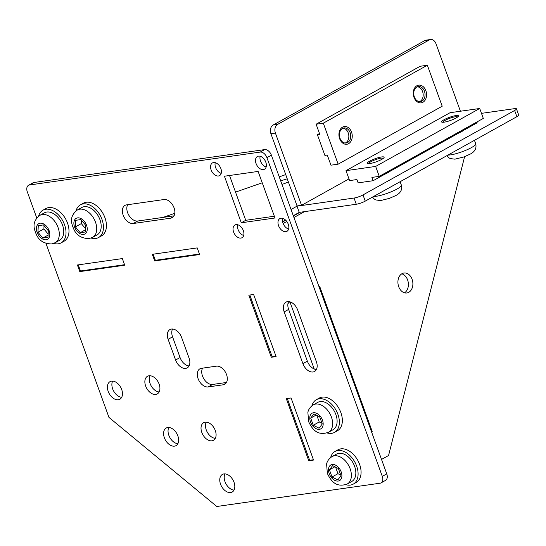 <?xml version="1.0" encoding="UTF-8"?>
<svg xmlns="http://www.w3.org/2000/svg" width="546" height="546" viewBox="0 0 546 546"><rect width="100%" height="100%" fill="white"/><g stroke="black" fill="none" stroke-linecap="round" stroke-linejoin="round"><path stroke-width="0.82" d="M348.983 178.897L301.556 205.31L275.409 133.081A6.716 4.955 -98.1 0 1 277.621 124.386L429.252 39.947A6.716 4.955 -98.1 0 1 430.548 39.51A6.716 4.955 -98.1 0 1 435.961 43.673L460.415 111.234M429.252 39.947L424.761 40.588A6.716 4.955 -98.1 0 1 426.057 40.151L430.548 39.51M283.142 223.526L286.793 221.485M293.946 217.506L304.477 211.636M282.644 221.935L285.715 220.229M293.386 215.957L299.986 212.278M275.409 133.081L270.918 133.722L297.065 205.951L301.556 205.31M424.761 40.588L273.13 125.027A6.716 4.955 -98.1 0 0 270.918 133.722M249.822 295.024L272.188 356.818L275.983 356.279M287.278 398.505L309.65 460.298L313.445 459.759M381.524 459.439L388.561 455.521L464.619 156.654M408.77 292.308A10.074 7.432 -98.1 0 1 406.825 292.97A10.074 7.432 -98.1 0 1 398.314 285.401A10.074 7.432 -98.1 0 1 402.027 273.676A10.074 7.432 -98.1 0 1 403.979 273.014A10.074 7.432 -98.1 0 1 412.489 280.583A10.074 7.432 -98.1 0 1 408.77 292.308M401.801 273.812A10.074 7.432 -98.1 0 1 408.265 282.582A10.074 7.432 -98.1 0 1 404.511 292.813M516.878 116.687L514.632 110.476A6.716 1.235 -19.9 0 0 516.455 108.831L518.7 115.042A6.716 1.235 -19.9 0 1 516.878 116.687L365.247 201.126A6.716 1.235 -19.9 0 1 356.292 204.252L299.235 212.387L293.291 215.697M285.503 220.031L282.582 221.662M299.235 212.387L296.99 206.176L291.045 209.487M356.292 204.252L354.047 198.041L296.99 206.176M514.632 110.476L363.001 194.915A6.716 1.235 -19.9 0 1 354.047 198.041M481.476 113.356L514.598 108.634A6.716 1.235 -19.9 0 1 516.455 108.831M153.139 254.183L155.357 260.305L199.433 254.026M78.255 264.865L80.474 270.987L124.556 264.701M285.715 174.597L279.231 176.863M262.244 182.794L235.538 192.11M174.802 213.302L163.036 217.41M288.356 181.893A10.074 1.856 160.1 0 1 281.968 184.411M280.726 180.992A10.074 1.856 160.1 0 1 287.251 178.842M389.332 171.69A10.074 1.856 160.1 0 1 384.52 174.372M463.663 130.296A10.074 1.856 160.1 0 1 458.845 132.978M29.545 184.971A6.716 4.368 -119.1 0 0 28.522 185.312L32.985 182.828A6.716 4.368 -119.1 0 1 34.002 182.487L29.545 184.971L260.183 152.081A6.716 4.368 60.9 0 1 266.919 157.651L382.296 476.365A6.716 4.368 60.9 0 1 381.067 482.876A6.716 4.368 60.9 0 1 380.05 483.217L216.803 506.49L108.961 417.403L45.96 243.366M36.78 218.018L27.3 191.823A6.716 4.368 -119.1 0 1 28.522 185.312M79.805 271.608L124.734 265.199L122.338 258.579L77.409 264.987L79.805 271.608L81.074 270.898M34.002 182.487L264.639 149.604A6.716 4.368 60.9 0 1 271.382 155.166L386.752 473.88A6.716 4.368 60.9 0 1 385.531 480.391L381.067 482.876M206.272 422.147A10.074 6.552 -119.1 0 0 207.296 432.2A10.074 6.552 -119.1 0 0 215.301 438.363M205.187 422.181A10.074 6.552 -119.1 0 0 203.651 422.693A10.074 6.552 -119.1 0 0 202.279 433.585A10.074 6.552 -119.1 0 0 211.93 440.806A10.074 6.552 -119.1 0 0 213.459 440.301A10.074 6.552 -119.1 0 0 214.837 429.409A10.074 6.552 -119.1 0 0 205.187 422.181M168.83 427.484A10.074 6.552 -119.1 0 0 169.854 437.537A10.074 6.552 -119.1 0 0 177.86 443.7M167.745 427.518A10.074 6.552 -119.1 0 0 166.216 428.03A10.074 6.552 -119.1 0 0 164.837 438.923A10.074 6.552 -119.1 0 0 174.488 446.143A10.074 6.552 -119.1 0 0 176.017 445.638A10.074 6.552 -119.1 0 0 177.395 434.746A10.074 6.552 -119.1 0 0 167.745 427.518M150.102 375.744A10.074 6.552 -119.1 0 0 151.126 385.797A10.074 6.552 -119.1 0 0 159.132 391.96M149.017 375.785A10.074 6.552 -119.1 0 0 147.481 376.29A10.074 6.552 -119.1 0 0 146.11 387.182A10.074 6.552 -119.1 0 0 155.76 394.41A10.074 6.552 -119.1 0 0 157.289 393.898A10.074 6.552 -119.1 0 0 158.668 383.005A10.074 6.552 -119.1 0 0 149.017 375.785M241.284 222.788L274.979 217.984L258.121 171.424L224.426 176.228L241.284 222.788L245.741 220.304L274.345 216.23M215.254 162.674A7.275 4.73 -119.1 0 0 215.595 167.479A7.275 4.73 -119.1 0 0 221.212 173.375M220.871 168.571A7.275 4.73 -119.1 0 0 212.462 162.906A7.275 4.73 -119.1 0 0 211.138 169.963A7.275 4.73 -119.1 0 0 219.54 175.621A7.275 4.73 -119.1 0 0 220.871 168.571M229.525 175.498L245.741 220.304M260.183 156.265A7.275 4.73 -119.1 0 0 260.524 161.07A7.275 4.73 -119.1 0 0 266.141 166.974M265.8 162.162A7.275 4.73 -119.1 0 0 257.391 156.504A7.275 4.73 -119.1 0 0 256.067 163.554A7.275 4.73 -119.1 0 0 264.469 169.219A7.275 4.73 -119.1 0 0 265.8 162.162M237.728 224.761A7.275 4.73 -119.1 0 0 238.07 229.566A7.275 4.73 -119.1 0 0 243.687 235.463M243.345 230.658A7.275 4.73 -119.1 0 0 234.937 224.993A7.275 4.73 -119.1 0 0 233.613 232.05A7.275 4.73 -119.1 0 0 242.021 237.708A7.275 4.73 -119.1 0 0 243.345 230.658M282.657 218.352A7.275 4.73 -119.1 0 0 282.999 223.157A7.275 4.73 -119.1 0 0 288.616 229.061M288.274 224.249A7.275 4.73 -119.1 0 0 279.866 218.591A7.275 4.73 -119.1 0 0 278.542 225.641A7.275 4.73 -119.1 0 0 286.95 231.306A7.275 4.73 -119.1 0 0 288.274 224.249M234.022 482.275A10.074 6.552 -119.1 0 0 222.386 474.433A10.074 6.552 -119.1 0 0 220.55 484.193A10.074 6.552 -119.1 0 0 232.186 492.035A10.074 6.552 -119.1 0 0 234.022 482.275M225 473.887A10.074 6.552 -119.1 0 0 225.007 481.708A10.074 6.552 -119.1 0 0 234.029 490.096M121.683 389.475A10.074 6.552 -119.1 0 0 110.046 381.634A10.074 6.552 -119.1 0 0 108.204 391.393A10.074 6.552 -119.1 0 0 119.847 399.235A10.074 6.552 -119.1 0 0 121.683 389.475M112.66 381.088A10.074 6.552 -119.1 0 0 112.667 388.909A10.074 6.552 -119.1 0 0 121.69 397.297M154.689 260.927L199.618 254.525L197.222 247.898L152.293 254.306L154.689 260.927L155.958 260.224M308.756 460.735L313.547 460.053L291.073 397.966L286.281 398.648L308.756 460.735L309.63 460.251M172.556 329.013A10.074 6.552 -119.1 0 0 172.563 336.841L180.057 357.534A10.074 6.552 -119.1 0 0 189.08 365.929M175.594 360.019A10.074 6.552 -119.1 0 0 187.237 367.861A10.074 6.552 -119.1 0 0 189.073 358.101L181.586 337.401A10.074 6.552 -119.1 0 0 169.942 329.559A10.074 6.552 -119.1 0 0 168.107 339.325L175.594 360.019L180.057 357.534M170.707 218.168A10.074 6.552 -119.1 0 0 172.236 217.656A10.074 6.552 -119.1 0 0 173.614 206.763A10.074 6.552 -119.1 0 0 163.964 199.536L126.522 204.88A10.074 6.552 -119.1 0 0 124.993 205.385A10.074 6.552 -119.1 0 0 123.614 216.277A10.074 6.552 -119.1 0 0 133.265 223.505L170.707 218.168L173.478 216.619M271.294 357.255L276.092 356.572L253.617 294.485L248.819 295.168L271.294 357.255L272.174 356.77M297.645 309.971A10.074 6.552 -119.1 0 0 286.008 302.129A10.074 6.552 -119.1 0 0 284.173 311.896L302.9 363.629A10.074 6.552 -119.1 0 0 314.544 371.471A10.074 6.552 -119.1 0 0 316.38 361.711L297.645 309.971M288.622 301.583A10.074 6.552 -119.1 0 0 288.629 309.411L307.357 361.152A10.074 6.552 -119.1 0 0 316.38 369.54M127.675 204.716A10.074 6.552 -119.1 0 0 128.972 215.479A10.074 6.552 -119.1 0 0 137.722 221.021L174.01 215.847M202.586 368.14A10.074 6.552 -119.1 0 0 203.883 378.91A10.074 6.552 -119.1 0 0 212.633 384.452L226.454 382.48M223.15 384.8A10.074 6.552 -119.1 0 0 224.686 384.288A10.074 6.552 -119.1 0 0 226.058 373.396A10.074 6.552 -119.1 0 0 216.407 366.168L201.433 368.304A10.074 6.552 -119.1 0 0 199.904 368.816A10.074 6.552 -119.1 0 0 198.526 379.709A10.074 6.552 -119.1 0 0 208.176 386.93L223.15 384.8L225.921 383.258M324.884 155.392L317.39 134.691L319.785 134.35L316.114 124.208L323.307 123.184L338.138 164.162L330.951 165.185L327.279 155.05L324.884 155.392M338.138 164.162L442.199 106.217L427.361 65.24L420.174 66.264L316.114 124.208M319.485 133.524L317.39 134.691M348.587 143.673A8.954 6.607 -98.1 0 1 339.639 138.704A8.954 6.607 -98.1 0 1 342.588 127.116A8.954 6.607 -98.1 0 1 351.535 132.084A8.954 6.607 -98.1 0 1 348.587 143.673M422.911 102.279A8.954 6.607 -98.1 0 1 413.97 97.318A8.954 6.607 -98.1 0 1 416.919 85.729A8.954 6.607 -98.1 0 1 425.86 90.691A8.954 6.607 -98.1 0 1 422.911 102.279M427.361 65.24L323.307 123.184M421.942 101.112A7.61 5.61 -98.1 0 1 420.475 101.617A7.61 5.61 -98.1 0 1 414.039 95.898A7.61 5.61 -98.1 0 1 416.851 87.039A7.61 5.61 -98.1 0 1 418.325 86.541A7.61 5.61 -98.1 0 1 424.754 92.26A7.61 5.61 -98.1 0 1 421.942 101.112M347.618 142.506A7.61 5.61 -98.1 0 1 346.144 143.004A7.61 5.61 -98.1 0 1 339.714 137.292A7.61 5.61 -98.1 0 1 342.519 128.433A7.61 5.61 -98.1 0 1 343.994 127.935A7.61 5.61 -98.1 0 1 350.423 133.647A7.61 5.61 -98.1 0 1 347.618 142.506M322.263 423.976L319.669 416.81L313.882 413.861L310.688 418.086L313.281 425.259L319.069 428.2L322.263 423.976M311.93 405.774A18.7 12.155 60.9 0 1 316.298 399.733L319.274 398.075A18.7 12.155 60.9 0 1 340.875 412.626A18.7 12.155 60.9 0 1 337.462 430.746L334.493 432.398A18.7 12.155 60.9 0 1 327.054 432.93M313.308 404.852L317.765 402.375A15.677 10.19 60.9 0 1 335.879 414.571A15.677 10.19 60.9 0 1 333.019 429.757L328.562 432.241C317.008 436.363 312.025 428.719 308.626 421.689L307.876 412.353C307.999 411.889 308.463 408.06 313.308 404.852A15.677 10.19 60.9 0 1 331.415 417.055A15.677 10.19 60.9 0 1 328.562 432.241M316.298 399.733A18.7 12.155 60.9 0 1 337.899 414.284A18.7 12.155 60.9 0 1 334.493 432.398M322.051 423.382L319.226 421.949L316.844 415.37M310.688 418.086L316.175 415.028M313.281 425.259L319.226 421.949M80.214 232.732L85.401 231.989L85.749 225.409L80.91 219.574L75.717 220.311L75.375 226.89L80.214 232.732L85.517 229.777M76.017 210.893A18.7 12.155 60.9 0 1 80.385 204.852L83.354 203.194A18.7 12.155 60.9 0 1 86.2 202.252A18.7 12.155 60.9 0 1 104.102 215.65A18.7 12.155 60.9 0 1 101.549 235.865L98.573 237.524A18.7 12.155 60.9 0 1 95.734 238.465A18.7 12.155 60.9 0 1 91.141 238.049M81.852 207.494A15.677 10.19 60.9 0 1 84.234 206.695A15.677 10.19 60.9 0 1 99.242 217.936A15.677 10.19 60.9 0 1 97.106 234.882L92.649 237.36A15.677 10.19 60.9 0 0 94.786 220.42A15.677 10.19 60.9 0 0 79.777 209.179A15.677 10.19 60.9 0 0 77.395 209.971L81.852 207.494M80.385 204.852A18.7 12.155 60.9 0 1 83.224 203.904A18.7 12.155 60.9 0 1 101.126 217.308A18.7 12.155 60.9 0 1 98.573 237.524M85.572 228.713L81.32 223.58L81.49 220.277M75.375 226.89L81.32 223.58M340.997 475.716L338.397 468.55L332.61 465.602L329.415 469.826L332.009 476.999L337.797 479.941L340.997 475.716M330.658 457.514A18.7 12.155 60.9 0 1 335.026 451.467L338.001 449.815A18.7 12.155 60.9 0 1 359.602 464.366A18.7 12.155 60.9 0 1 356.197 482.487L353.221 484.138A18.7 12.155 60.9 0 1 345.782 484.671M332.036 456.592L336.5 454.108A15.677 10.19 60.9 0 1 354.607 466.311A15.677 10.19 60.9 0 1 351.747 481.497L347.29 483.981C335.735 488.104 330.753 480.46 327.354 473.43L326.61 464.093C326.726 463.622 327.19 459.8 332.036 456.592A15.677 10.19 60.9 0 1 350.15 468.796A15.677 10.19 60.9 0 1 347.29 483.981M335.026 451.467A18.7 12.155 60.9 0 1 356.627 466.025A18.7 12.155 60.9 0 1 353.221 484.138M340.779 475.122L337.954 473.689L335.572 467.11M329.415 469.826L334.903 466.769M332.009 476.999L337.954 473.689M42.772 238.07L47.959 237.333L48.307 230.753L43.468 224.911L38.281 225.655L37.933 232.234L42.772 238.07L48.075 235.114M38.575 216.23A18.7 12.155 60.9 0 1 42.943 210.19L45.919 208.531A18.7 12.155 60.9 0 1 48.758 207.589A18.7 12.155 60.9 0 1 66.66 220.994A18.7 12.155 60.9 0 1 64.107 241.202L61.138 242.861A18.7 12.155 60.9 0 1 58.292 243.803A18.7 12.155 60.9 0 1 53.699 243.393M44.41 212.831A15.677 10.19 60.9 0 1 46.792 212.039A15.677 10.19 60.9 0 1 61.807 223.273A15.677 10.19 60.9 0 1 59.664 240.22L55.207 242.704A15.677 10.19 60.9 0 0 57.344 225.757A15.677 10.19 60.9 0 0 42.335 214.523A15.677 10.19 60.9 0 0 39.954 215.315L44.41 212.831M42.943 210.19A18.7 12.155 60.9 0 1 45.782 209.241A18.7 12.155 60.9 0 1 63.691 222.645A18.7 12.155 60.9 0 1 61.138 242.861M48.137 234.05L43.878 228.917L44.049 225.621M37.933 232.234L43.878 228.917M379.252 176.365L371.915 177.409L373.109 180.726L358.135 182.855L356.934 179.545L349.597 180.596L346 170.659L375.655 166.428L379.252 176.365L483.312 118.414L479.716 108.483L450.061 112.708L346 170.659M373.109 180.726L477.17 122.775L476.89 121.99M479.716 108.483L375.655 166.428M381.688 159.412A8.954 1.645 160.1 0 1 367.908 163.65A8.954 1.645 160.1 0 1 369.703 161.118A8.954 1.645 160.1 0 1 379.907 157.282A8.954 1.645 160.1 0 1 383.845 157.883A8.954 1.645 160.1 0 1 381.688 159.412M456.012 118.018A8.954 1.645 160.1 0 1 442.24 122.263A8.954 1.645 160.1 0 1 444.035 119.731A8.954 1.645 160.1 0 1 454.238 115.895A8.954 1.645 160.1 0 1 458.169 116.496A8.954 1.645 160.1 0 1 456.012 118.018M443.188 122.284A7.61 1.399 160.1 0 1 443.127 122.181A7.61 1.399 160.1 0 1 445.188 120.318A7.61 1.399 160.1 0 1 452.791 117.329A7.61 1.399 160.1 0 1 457.439 117.001A7.61 1.399 160.1 0 1 457.459 117.117M368.857 163.67A7.61 1.399 160.1 0 1 368.796 163.575A7.61 1.399 160.1 0 1 370.864 161.712A7.61 1.399 160.1 0 1 378.467 158.715A7.61 1.399 160.1 0 1 383.115 158.395A7.61 1.399 160.1 0 1 383.128 158.504M291.339 302.375L288.022 303.276M318.98 286.664L319.751 286.554L319.076 286.93M371.519 431.797L372.188 431.429L319.751 286.554M314.223 369L290.315 302.948M419.519 101.638A7.61 5.61 81.9 0 0 420.065 101.385A7.61 5.61 81.9 0 0 423.013 93.154A7.61 5.61 81.9 0 0 417.397 86.787M345.188 143.032A7.61 5.61 81.9 0 0 345.741 142.772A7.61 5.61 81.9 0 0 348.682 134.548A7.61 5.61 81.9 0 0 343.072 128.174M277.621 124.386L273.13 125.027M365.247 201.126L363.001 194.915M382.296 476.365L386.752 473.88M266.919 157.651L271.382 155.166M260.183 152.081L264.639 149.604M284.173 311.896L288.629 309.411M137.722 221.021L133.265 223.505M307.357 361.152L302.9 363.629M172.563 336.841L168.107 339.325M212.633 384.452L208.176 386.93M322.468 420.181A8.954 5.822 60.9 0 1 319.471 429.313A8.954 5.822 60.9 0 1 310.483 421.887A8.954 5.822 60.9 0 1 313.479 412.756A8.954 5.822 60.9 0 1 322.468 420.181M83.558 234.432A8.954 5.822 60.9 0 1 74.57 227.006A8.954 5.822 60.9 0 1 77.566 217.874A8.954 5.822 60.9 0 1 86.548 225.3A8.954 5.822 60.9 0 1 83.558 234.432M341.195 471.915A8.954 5.822 60.9 0 1 338.199 481.053A8.954 5.822 60.9 0 1 329.211 473.628A8.954 5.822 60.9 0 1 332.207 464.496A8.954 5.822 60.9 0 1 341.195 471.915M46.117 239.769A8.954 5.822 60.9 0 1 37.128 232.343A8.954 5.822 60.9 0 1 40.124 223.212A8.954 5.822 60.9 0 1 49.113 230.637A8.954 5.822 60.9 0 1 46.117 239.769M373.621 196.464A15.677 2.88 -19.9 0 0 397.119 188.984A15.677 2.88 -19.9 0 0 401.371 185.149L400.122 181.702M447.952 155.071A15.677 2.88 -19.9 0 0 471.444 147.597A15.677 2.88 -19.9 0 0 475.696 143.755L474.454 140.308M77.395 209.971C68.796 216.68 71.349 223.485 74.044 229.743C76.733 235.469 81.709 238.418 88.964 238.595L92.649 237.36M39.954 215.315C31.354 222.017 33.907 228.829 36.609 235.08C39.298 240.806 44.267 243.762 51.522 243.939L55.207 242.704M401.371 185.149C402.45 189.619 400.621 193.072 395.891 195.495L389.482 198.348L380.596 200.566L375.853 199.952L374.119 198.921L372.502 197.086M475.696 143.755C476.774 148.225 474.952 151.679 470.222 154.109L463.807 156.955L454.92 159.173L450.177 158.565L448.443 157.528L446.833 155.692"/></g></svg>
